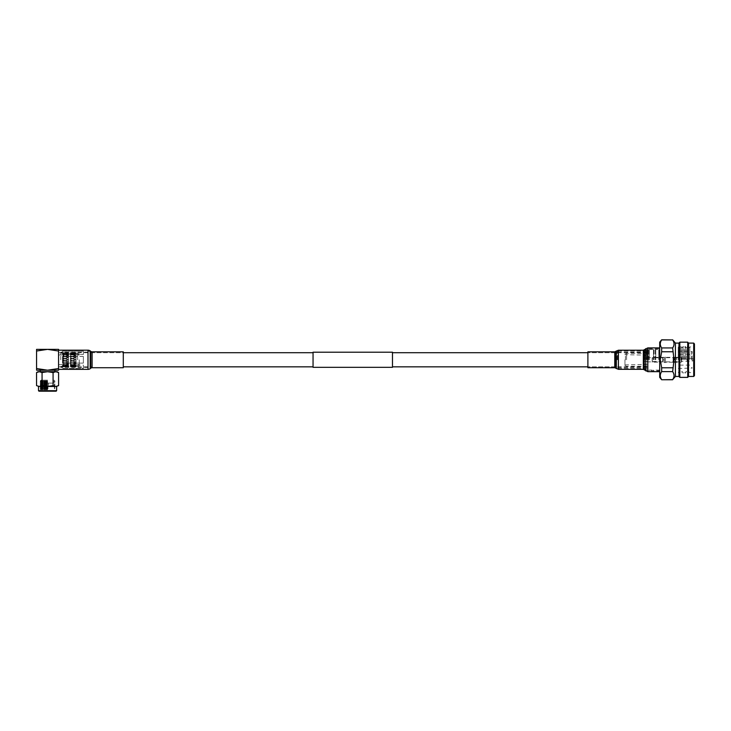 <?xml version="1.0" encoding="UTF-8"?>
<svg xmlns="http://www.w3.org/2000/svg" width="731" height="731" viewBox="0 0 731 731"><rect width="100%" height="100%" fill="white"/><g stroke="black" fill="none" stroke-linecap="round" stroke-linejoin="round"><path stroke-width="0.55" stroke-dasharray="3.65 2.74" d="M392.483 352.214L392.483 367.337M646.962 359.78L646.962 349.473L646.962 359.78M313.051 352.214L313.051 367.337M58.571 359.78L58.571 352.717L58.571 359.78M392.483 359.78L392.483 366.834L392.483 359.78M68.211 359.826L65.032 358.857L62.957 359.488L62.957 366.395L62.957 359.78L65.032 360.785L68.531 359.826L62.957 361.699L62.957 362.338L65.032 362.914L68.531 361.964L62.957 363.718L62.957 364.266L65.032 364.732L68.531 363.901L65.032 364.732M60.764 359.78L60.764 352.132L60.764 359.78M75.567 359.826L72.387 358.857L70.414 359.451L70.414 366.395L70.414 359.78L72.387 360.785L76.061 359.826L72.881 360.931L76.061 362.165L72.881 363.051L73.721 363.27L72.387 362.932L70.414 363.691L70.414 364.285L72.387 364.732L76.061 363.846L72.881 364.842L76.061 365.473L76.061 366.606L72.881 366.816L76.061 366.889L72.881 366.798L76.061 366.889L76.061 366.286L72.881 366.094L76.061 365.601L72.881 364.778L76.061 364.047L72.881 362.969L76.061 362.073L72.881 360.849L76.061 359.88L72.881 358.619L76.061 357.678L72.881 358.711L76.061 359.826L70.414 361.671L70.414 362.366L72.387 362.914L76.061 361.936L72.387 362.914M68.531 359.871L65.534 360.931L68.531 361.891L65.534 360.849L68.531 359.935L65.534 358.619L68.531 357.733L65.534 358.711L68.531 359.615L68.531 366.395L68.531 353.155L68.531 359.78L65.032 358.857M77.614 359.78L77.614 353.155L77.614 359.78M76.061 359.78L76.061 353.155L76.061 359.78M79.222 359.78L79.222 365.902L79.222 359.78M87.994 359.78L87.994 352.132L87.994 359.78M123.292 351.83L123.292 367.72M58.571 352.717L123.292 352.717L123.292 366.834L123.292 352.717L92.097 352.717L92.097 366.834L92.097 352.717A2.942 2.942 0 0 1 90.205 352.031L89.886 351.757A2.942 2.942 0 0 0 87.994 351.072L87.994 368.488L87.994 351.072M58.571 366.834L92.097 366.834A2.942 2.942 0 0 0 90.205 367.529L89.886 367.794A2.942 2.942 0 0 1 87.994 368.488M58.571 369.365L58.571 350.186M47.57 386.178L40.214 386.178L47.57 386.178M47.57 388.472L48.219 388.472L47.57 388.472M47.57 383.126L53.601 383.126L47.57 383.126M47.57 380.184L40.826 380.184L47.57 380.184M39.447 349.363L55.693 349.363M36.568 351.026L47.57 349.363L58.571 349.363L58.571 368.534L47.57 370.197L54.889 370.197L47.57 370.197L36.568 368.534L36.568 349.363L47.57 349.363L58.571 351.026L58.571 370.197L36.568 370.197L36.568 368.534M36.55 372.554L39.31 371.704L42.06 372.554L47.57 371.704L54.889 371.704L47.57 371.704L53.08 372.554L53.08 385.63L47.57 386.48L56.634 386.48M47.57 380.888L40.826 380.888L47.57 380.888M47.57 381.244L40.214 381.244L47.57 381.244M47.57 381.591L40.826 381.591L47.57 381.591M47.57 381.947L40.214 381.947L47.57 381.947M47.57 382.295L40.826 382.295L47.57 382.295M47.57 382.651L40.214 382.651L47.57 382.651M47.57 383.007L40.826 383.007L47.57 383.007M47.57 383.355L40.214 383.355L47.57 383.355M47.57 383.711L40.826 383.711L47.57 383.711M47.57 384.058L40.214 384.058L47.57 384.058M47.57 384.415L40.826 384.415L47.57 384.415M47.57 384.762L40.214 384.762L47.57 384.762M47.57 385.118L40.826 385.118L47.57 385.118M47.57 385.475L40.214 385.475L47.57 385.475M47.57 385.822L40.826 385.822L47.57 385.822M47.57 386.525L40.826 386.525L47.57 386.525M47.57 386.882L40.214 386.882L47.57 386.882M47.57 387.229L40.826 387.229L47.57 387.229M47.57 387.585L40.214 387.585L47.57 387.585M47.57 387.933L40.826 387.933L47.57 387.933M47.57 388.289L40.214 388.289L47.57 388.289M47.57 388.645L40.826 388.645L47.57 388.645M47.57 388.993L40.214 388.993L47.57 388.993M47.57 389.349L40.826 389.349L47.57 389.349M47.57 389.696L40.214 389.696L47.57 389.696M38.999 391.195L56.141 391.195M38.505 390.701L56.634 390.701M58.59 385.63L55.839 386.48L47.57 386.48L42.06 385.63L39.31 386.48L36.55 385.63M42.06 372.554L42.06 385.63M53.08 372.554L55.839 371.704L58.59 372.554M38.505 386.48L55.839 386.48L53.08 385.63M47.57 386.48L39.31 386.48L47.57 386.48M55.839 386.48L57.119 386.48M38.03 386.48L39.31 386.48M47.57 391.195L54.926 391.195L47.57 391.195M57.119 371.704L38.03 371.704M47.57 371.704L40.251 371.704L47.57 371.704M76.061 364.12L76.061 365.473M71.053 363.27L71.885 363.051L70.414 362.412L72.387 362.932L70.414 363.435L72.387 362.932L76.061 363.846L70.414 365.336L72.387 366.067L75.567 365.564L70.414 365.719L72.387 364.888L76.061 365.299L72.387 364.732M76.061 362.165L76.061 363.874L73.721 363.27M76.061 359.972L76.061 361.872M76.061 357.77L76.061 359.67M72.881 354.782L76.061 355.759L72.881 356.591L76.061 357.706L72.881 356.509L73.721 356.289L72.387 356.627L70.414 355.86L70.414 355.266L72.387 354.818L76.061 355.714L72.881 354.718L76.061 353.905L72.881 353.42L76.061 353.959L72.881 354.782L76.061 355.787L72.387 356.71L75.567 355.631L76.061 357.477M76.061 354.142L76.061 355.513M76.061 353.073L72.881 353.457L76.061 353.046L76.061 353.959M76.061 354.261L72.387 353.694L76.061 353.247L72.387 352.771L76.061 353.247L72.387 353.018L76.061 352.662L72.387 353L76.061 353.274L72.881 352.744L76.061 352.662L70.414 352.918L76.061 353.274L70.414 353.841L72.387 354.672L76.061 354.261L72.387 354.964L70.414 353.786L76.061 354.206L70.414 352.845L76.061 352.982M76.061 353.905L76.061 353.046M76.061 355.44L76.061 354.087M71.053 356.289L71.885 356.509L70.414 357.194L72.387 356.646L70.414 356.125L76.061 357.614L72.387 356.627L76.061 355.686L72.387 354.818M76.061 357.395L76.061 355.686M76.061 359.579L76.061 357.678L72.387 358.857M76.061 361.79L76.061 359.88M73.721 363.188L70.414 362.284L70.414 361.58L72.387 360.995L76.061 361.854L70.414 360.1L70.414 359.369L72.387 358.766L76.061 359.734L70.414 357.888L70.414 357.194M76.061 363.8L76.061 362.073M76.061 365.418L76.061 364.047M76.061 366.478L76.061 365.601M76.061 365.299L72.387 365.865L76.061 366.286L72.387 366.825L76.061 366.889L72.881 366.816M76.061 365.646L72.881 366.14L76.061 366.514M72.881 366.14L70.414 366.66L75.567 366.56L72.387 366.77L76.061 366.313L70.414 366.423L72.387 366.825L68.531 366.322L65.032 366.77L68.531 366.368L65.032 366.03L68.531 365.427L65.534 364.778L68.531 363.8L65.032 362.914M76.061 365.354L72.387 364.659L70.414 365.144L72.387 364.659L70.414 364.285M72.881 364.842L70.414 364.221L70.414 363.618L72.387 363.106M76.061 361.936L72.387 360.995M72.881 360.931L70.414 361.461L72.387 360.895L70.414 360.191M76.061 359.826L72.387 358.747L76.061 357.706L72.387 356.71L70.414 357.276L70.414 357.971L72.387 358.555M72.881 358.711L70.414 359.323L72.387 358.747L70.414 357.971M73.721 356.362L70.414 357.231L72.387 356.71L70.414 356.198L70.414 356.993M76.061 354.206L70.414 355.339L70.414 355.933L72.387 356.454M72.881 354.718L70.414 354.508L70.414 355.111L72.387 354.672M76.061 355.714L73.721 356.289M76.061 357.614L72.387 358.766M72.881 358.619L70.414 358.099L72.387 358.665L70.414 359.369M76.061 359.734L72.387 360.803L70.414 360.228L72.387 360.803L70.414 361.58M72.881 360.849L72.387 360.803M76.061 361.854L72.387 362.85L70.414 362.32L72.387 362.85L70.414 363.353L70.414 362.558M76.061 363.773L72.387 364.888M72.881 364.778L70.414 364.166L72.387 364.595L70.414 365.281M72.881 366.094L75.567 365.509M76.061 366.286L70.414 365.582L72.387 365.865L70.414 366.405M72.881 366.798L71.885 366.816M76.061 366.633L70.414 366.441L72.387 365.902L70.414 365.765M76.061 366.313L70.414 366.14M75.567 365.564L72.387 364.943M75.567 363.992L72.387 363.179M75.567 362.019L72.387 361.087M75.567 357.623L72.387 356.719M75.567 355.631L72.387 354.891L70.414 355.266M75.567 354.051L72.387 353.53M70.414 353.228L72.387 353.649L70.414 353.228L72.387 353.694L70.414 353.978L72.387 353.393M75.567 353.027L72.387 352.781M70.414 352.945L75.567 352.662L70.414 352.899M75.567 353L72.387 353.356M70.414 353.63L72.387 353.484M75.567 353.996L72.387 354.608M75.567 355.558L72.387 356.372M75.567 357.541L72.387 358.473M75.567 359.734L72.387 360.694M75.567 361.936L72.387 362.832M75.567 363.928L72.387 364.668M70.414 366.889L71.885 366.798M71.885 364.842L70.414 364.513L70.414 365.144M70.414 363.691L70.414 362.64M71.885 360.931L70.414 360.493L70.414 361.379L70.414 360.401M71.885 358.711L70.414 358.272L70.414 359.149M70.414 358.272L70.414 359.232M71.053 356.362L70.414 355.933M71.885 354.782L70.414 354.471L72.387 354.964L70.414 355.111M70.414 353.448L70.414 359.78L70.414 353.155L62.957 353.859L65.032 354.672L68.211 354.051L65.534 354.782L68.531 355.741L62.957 354.197L65.032 353.484L68.531 354.233L65.032 353.694L68.211 353.027L62.957 352.671L68.531 352.662L65.534 352.753L68.531 353.256L62.957 352.927L65.032 353.393M70.414 352.671L72.387 352.726M70.414 354.215L72.387 354.9M71.885 354.718L70.414 355.038L70.414 354.407M70.414 355.86L70.414 356.911M72.387 356.627L70.414 357.148M71.885 358.619L70.414 359.067M71.885 360.849L70.414 361.288M71.053 363.188L70.414 363.618M71.885 364.778L70.414 365.089L70.414 364.449M71.885 366.094L70.414 365.875M72.387 366.77L70.414 366.633L72.387 366.788M71.885 366.14L70.414 366.322M68.531 362.21L68.531 363.828L65.534 362.969L68.531 361.9L65.534 363.051L68.531 363.828L65.534 364.842L68.531 365.674L65.534 366.14L68.531 366.496L65.534 366.094L68.531 365.326L65.032 365.865L68.211 366.533L62.957 366.633L65.534 366.14M68.531 365.674L68.531 366.496M65.534 366.816L62.957 366.706M68.531 366.322L68.531 366.889L68.531 366.295L60.764 366.395M68.531 366.459L68.531 365.628M68.531 359.826L65.032 360.803L68.531 361.882L65.032 362.85L68.531 363.828L65.032 364.888L68.211 365.509L68.531 364.093M68.531 363.727L62.957 362.256L62.957 361.607L65.032 360.995M68.531 363.755L68.531 362.128M68.531 361.735L68.531 359.935M68.531 359.524L68.531 357.733L65.032 358.747L68.531 357.678L65.032 358.665L62.957 357.861L62.957 357.221L65.032 356.646L62.957 355.293L65.032 354.818L68.531 355.659L65.032 354.818M68.531 357.569L65.534 356.509L66.366 356.289L65.032 356.646L68.531 357.587L62.957 356.098L65.032 356.627L62.957 357.221M65.032 356.627L66.366 356.289M68.531 357.34L68.531 355.723L65.534 356.591L68.531 357.651L65.032 356.71L68.531 355.732M68.531 355.75L65.534 354.718L68.531 354.115L68.531 355.467M68.531 355.394L68.531 354.115L62.957 355.367L62.957 355.915L65.032 356.454M68.531 354.188L65.534 353.42L68.531 353.064L65.534 353.457L68.531 354.224L62.957 353.11L68.211 353L65.032 353.484M68.531 357.422L68.531 355.805L62.957 357.304L62.957 357.943L65.032 358.555M68.531 357.815L68.531 359.615M68.531 360.027L68.531 361.827M63.698 363.27L64.538 363.051L62.957 362.384L65.032 362.932L62.957 363.453L66.366 363.27M68.531 364.157L68.531 365.436M65.534 364.842L62.957 365.354L65.032 366.067L62.957 366.414M68.531 361.891L62.957 360.072L62.957 359.396L65.032 358.766L68.531 359.734M65.534 360.931L62.957 361.489L65.032 360.895L62.957 360.164M65.534 358.711L62.957 359.35L65.032 358.747L62.957 357.943M66.366 356.362L62.957 357.258L65.032 356.71L62.957 356.18L62.957 357.02M65.534 354.782L65.032 354.672M68.531 354.288L62.957 355.412L65.032 354.964L62.957 354.252M62.957 353.694L65.032 353.649L62.957 353.219L65.534 353.42L62.957 353.996L65.032 353.694L62.957 353.438L62.957 352.899L65.032 352.771L62.957 352.899M62.957 352.945L68.531 352.927L62.957 353.402M65.534 354.718L62.957 354.389L65.032 354.9L62.957 355.412M65.534 358.619L65.032 358.766M68.531 359.679L62.957 358.071L65.032 358.665L62.957 359.396M65.534 360.849L62.957 360.2L65.032 360.803L62.957 361.607M68.531 361.799L65.032 360.803M66.366 363.188L62.957 362.293L65.032 362.85L62.957 363.38L62.957 362.53M65.534 364.778L62.957 364.266M68.531 365.262L62.957 364.139L65.032 364.595L62.957 365.299L65.032 364.888M65.534 366.094L62.957 365.564L65.032 365.865L62.957 366.341L62.957 365.865M65.534 366.798L62.957 366.615M68.531 366.724L62.957 366.651M68.531 366.295L62.957 365.911L62.957 366.871L65.032 366.204L68.531 366.368M68.531 365.381L62.957 365.747M68.211 363.928L65.032 364.668L68.531 365.427M68.211 363.992L65.032 363.179M68.211 362.019L65.032 361.087M68.211 357.623L65.032 356.719M68.211 355.631L65.032 354.891M68.211 354.051L65.032 353.53M68.211 353.027L65.032 352.781M65.032 352.726L62.957 352.671M68.211 353L65.032 353.356M68.211 353.996L65.032 354.608M68.211 355.558L65.032 356.372M68.211 357.541L65.032 358.473M68.211 359.734L65.032 360.694M68.211 361.936L65.032 362.832M68.211 365.509L65.032 366.03L62.957 365.299M68.211 365.564L65.032 364.943M62.957 363.718L62.957 362.613M64.538 360.931L62.957 360.456L62.957 361.406L62.957 360.374M64.538 358.711L62.957 358.236L62.957 359.186M62.957 358.236L62.957 359.259M63.698 356.362L62.957 355.915M64.538 354.782L62.957 354.453L62.957 355.129M64.538 352.744L62.957 353.119L64.538 352.744M64.538 354.718L62.957 355.065L62.957 354.389M63.698 356.289L64.538 356.509L62.957 356.938L62.957 355.833M64.538 358.619L62.957 359.095M64.538 360.849L62.957 361.315M63.698 363.188L65.032 363.106M65.032 364.659L62.957 365.162L65.032 364.659L62.957 364.193L62.957 363.645M64.538 364.778L62.957 365.107L62.957 364.422M64.538 366.094L62.957 366.304L64.538 366.14M64.538 366.798L62.957 366.861M64.538 366.816L62.957 366.724M64.538 364.842L62.957 364.495L62.957 365.162M62.957 359.78L62.957 353.155L62.957 359.78M83.361 368.415L83.361 365.08L62.51 365.08L83.361 365.08L83.361 368.415L83.361 365.08L83.361 368.415L62.51 368.415L62.51 365.08L62.51 368.415L62.51 365.08L62.51 368.415L83.361 368.415M83.361 363.106L83.361 356.445L62.51 356.445L83.361 356.445L83.361 363.106L83.361 356.445L83.361 363.106L62.51 363.106L62.51 356.445L62.51 363.106L62.51 356.445L62.51 363.106L83.361 363.106M83.361 354.471L83.361 351.145L83.361 354.471L83.361 351.145L83.361 354.471L62.51 354.471L62.51 351.145L83.361 351.145L62.51 351.145L62.51 354.471L62.51 351.145L62.51 354.471L83.361 354.471M659.7 377.379L659.7 342.172M647.511 359.78L647.511 348.797L647.511 359.78M587.888 367.72L587.888 351.83M678.231 359.78L678.231 347.271L678.231 359.78M689.817 359.78L689.817 346.923L689.817 359.78M678.925 359.78L678.925 346.384L678.925 359.78M679.976 359.78L679.976 348.194L679.976 359.78M681.018 359.78L681.018 346.384L681.018 359.78M682.06 359.78L682.06 348.194L682.06 359.78M683.101 359.78L683.101 346.384L683.101 359.78M684.143 359.78L684.143 348.194L684.143 359.78M685.185 359.78L685.185 346.384L685.185 359.78M686.226 359.78L686.226 348.194L686.226 359.78M687.268 359.78L687.268 346.384L687.268 359.78M688.31 359.78L688.31 348.194L688.31 359.78M693.756 359.78L693.756 346.923L693.756 359.78M694.45 375.588L694.45 343.972M693.71 376.456L693.71 343.095M688.511 376.456L688.511 343.095M687.725 377.379L687.725 342.172M679.821 377.379L679.821 342.172M678.989 376.456L678.989 343.095M675.407 376.456L675.407 343.095M645.574 359.78L645.574 353.292L645.574 359.78M626.577 359.78L626.577 353.292L626.577 359.78M624.959 359.78L624.959 365.619L624.959 359.78M625.416 359.78L625.416 355.147L625.416 359.78M674.759 359.78L674.759 357.697L674.759 359.78M676.614 359.78L676.614 357.697L676.614 359.78M679.629 359.78L679.629 354.453L679.629 359.78M691.672 359.78L691.672 352.132L691.672 359.78M692.129 359.78L692.129 351.437L692.129 359.78M672.639 379.755L672.639 379.627C674.494 376.977 674.494 374.299 672.639 371.622L674.046 359.78L672.639 347.938C674.494 345.279 674.494 342.611 672.639 339.924L672.639 339.805M672.639 351.766L661.665 351.766L660.276 359.78L661.665 367.784L672.639 367.784M672.639 371.622L661.665 371.622L661.665 367.784M661.665 371.622C659.837 374.281 659.837 376.949 661.665 379.627L672.639 379.627M672.639 339.924L661.665 339.805M661.665 339.924C659.837 342.583 659.837 345.251 661.665 347.938L672.639 347.938M661.665 351.766L661.665 347.938M659.7 359.78L659.7 347.892L659.7 359.78M694.45 359.78L694.45 373.221L694.45 359.78M587.888 359.78L587.888 366.834L587.888 359.78M659.472 359.78L659.472 348.778L659.472 359.78M655.195 359.78L655.195 348.778L655.195 359.78M658.777 359.78L658.777 349.473L658.777 359.78M655.762 359.78L655.762 349.473L655.762 359.78M653.45 359.78L653.45 349.473L653.45 359.78M654.017 359.78L654.017 348.778L654.017 359.78M649.274 359.78L649.274 349.473L649.274 359.78M648.717 359.78L648.717 348.778L648.717 359.78M664.415 362.229L664.415 357.322L664.415 362.229L660.303 362.073L661.171 362.229L661.171 361.543L660.303 361.315L662.642 361.543L662.642 358.007L662.642 361.543L663.629 359.78L662.642 358.007L652.189 357.669L652.189 361.891L652.189 357.669M681.539 361.891L681.539 357.669L681.201 362.229L673.297 362.375L673.105 357.176L673.105 362.375L673.105 357.176M681.539 357.669L681.201 362.229L681.201 357.322L673.69 357.322L673.69 362.229L673.297 357.176L673.105 362.375M693.545 360.273L693.545 359.286L693.545 360.273L692.193 361.105L687.085 361.352L687.085 358.208L681.539 358.208L681.539 361.352L681.539 358.208M693.545 359.286L692.193 358.455L692.193 361.105L692.193 358.455L687.085 358.208L687.085 361.352L681.539 361.352M664.415 357.322L652.189 357.322L652.189 362.229L660.303 362.073L659.435 362.229L659.435 361.543L660.303 361.315L652.536 361.543L652.536 358.007L652.189 361.891M665.347 356.984L665.347 362.576L665.347 356.984L664.415 356.984L664.415 362.576L664.415 356.984M665.347 362.576L664.415 362.576M673.105 357.322L673.105 362.229L673.105 357.322L665.347 357.322L665.347 362.229L665.347 357.322M673.105 362.229L665.347 362.229M652.189 362.229L652.189 357.322M643.49 359.78L643.49 364.248L643.49 359.78M617.54 359.78L617.54 351.09L617.54 359.78M90.452 351.081L90.452 368.47M87.994 350.186L87.994 369.365M90.772 351.355L90.772 368.205M92.097 351.83L92.097 367.72M90.205 352.031L90.205 367.529L90.205 352.031M89.886 367.794L89.886 351.757L89.886 367.794M647.803 371.668L647.803 347.892M646.314 359.78L646.314 349.317L646.314 359.78M644.833 359.78L644.833 350.56L644.833 359.78M643.344 369.338L643.344 350.213M618.389 369.338L618.389 350.213M616.9 359.78L616.9 351.638L616.9 359.78M616.26 359.78L616.26 352.178L616.26 359.78M614.771 367.72L614.771 351.83M615.694 368.058L615.694 351.501M616.334 368.588L616.334 350.962M644.267 369.676L644.267 349.884M645.747 370.919L645.747 348.641M618.389 359.78L618.389 368.461L618.389 359.78M646.962 349.473L643.344 351.099L618.389 351.099L614.771 352.717L587.888 352.717L646.962 352.717M646.962 370.087L643.344 368.461L618.389 368.461L614.771 366.834L587.888 366.834L646.962 366.834M79.222 365.902L76.061 366.395M58.571 354.928L79.222 354.928M87.994 352.132L60.764 352.132M48.219 386.178L47.57 389.422L46.921 386.178M48.511 383.126L48.511 386.178M53.601 383.126L53.601 380.184M40.826 380.184L40.214 381.244L40.826 381.591L40.214 381.947L40.826 382.295L40.214 382.651L40.826 383.007L40.214 383.355L40.826 383.711L40.214 384.058L40.826 384.415L40.214 384.762L40.826 385.118L40.214 385.475L40.826 385.822L40.214 386.178L40.826 386.525L40.214 386.882L40.826 387.229L40.214 387.585L40.826 387.933L40.214 388.289L40.826 388.645L40.214 388.993L40.826 389.349L40.214 389.696L40.214 391.195M54.313 380.184L54.926 381.244L54.313 381.591L54.926 381.947L54.313 382.295L54.926 382.651L54.313 383.007L54.926 383.355L54.313 383.711L54.926 384.058L54.313 384.415L54.926 384.762L54.313 385.118L54.926 385.475L54.313 385.822L54.926 386.178L54.313 386.525L54.926 386.882L54.313 387.229L54.926 387.585L54.313 387.933L54.926 388.289L54.313 388.645L54.926 388.993L54.313 389.349L54.926 389.696L54.926 391.195M41.548 383.126L41.548 380.184M46.629 383.126L46.629 386.178M87.994 367.428L60.764 367.428M58.571 364.632L79.222 364.632M79.222 353.658L76.061 353.155M62.957 353.155L60.764 353.155M678.231 368.461L692.129 368.113M678.231 347.271L678.925 346.384L679.976 348.194L681.018 346.384L682.06 348.194L683.101 346.384L684.143 348.194L685.185 346.384L686.226 348.194L687.268 346.384L688.31 348.194L689.817 346.923L693.756 346.923L694.45 346.33M645.574 366.057L646.962 366.057M624.959 365.619L626.577 366.268L645.574 366.268M646.962 355.147L624.959 354.681M646.962 357.697L674.759 357.697M674.759 357.98L676.614 357.98M676.614 357.697L679.629 357.697M679.629 354.453L691.672 354.453M691.672 352.132L692.129 351.739M678.231 351.09L692.129 351.437M691.672 367.419L692.129 367.812M679.629 365.107L691.672 365.107M676.614 361.863L679.629 361.863M674.759 361.571L676.614 361.571M646.962 361.863L674.759 361.863M624.959 364.879L646.962 364.413M624.959 353.941L626.577 353.292L645.574 353.292M645.574 353.493L646.962 353.493M678.231 372.289L678.925 373.166L679.976 371.357L681.018 373.166L682.06 371.357L683.101 373.166L684.143 371.357L685.185 373.166L686.226 371.357L687.268 373.166L688.31 371.357L689.817 372.636L693.756 372.636L694.45 373.221M655.195 348.778L659.472 348.778L658.777 349.473L655.762 349.473L655.195 348.778M658.777 370.087L659.472 370.781L655.195 370.781L655.762 370.087L658.777 370.087M653.45 370.087L654.017 370.781L648.717 370.781L649.274 370.087L653.45 370.087M648.717 348.778L654.017 348.778L653.45 349.473L649.274 349.473L648.717 348.778M646.962 358.163L643.49 358.163M646.962 364.248L643.49 364.248M646.962 355.312L643.49 355.312M646.962 361.397L643.49 361.397M646.962 352.132L617.54 352.132M646.962 368.461L617.54 368.461M646.962 351.09L617.54 351.09M646.962 367.419L617.54 367.419"/><path stroke-width="1.1" d="M313.051 359.78L313.051 352.214L392.483 352.214L392.483 367.337L313.051 367.337L313.051 359.78M90.772 368.205L90.772 351.355A2.056 2.056 0 0 0 92.097 351.83L123.292 351.83L123.292 367.72L92.097 367.72A2.056 2.056 0 0 0 90.772 368.205L90.452 368.47A3.829 3.829 0 0 1 87.994 369.365L58.571 369.365L58.571 368.534L47.57 370.197L36.568 368.534L36.568 351.026L47.57 349.363L58.571 351.026L58.571 349.363L36.568 349.363L36.568 351.026M90.772 351.355L90.452 351.081A3.829 3.829 0 0 0 87.994 350.186L58.571 350.186L58.571 370.197L36.568 370.197L36.568 368.534M39.447 349.363L55.693 349.354M56.141 391.195L38.999 391.195L38.505 390.701L56.634 390.701L56.141 391.195M56.634 390.701L56.634 386.48L55.839 386.48L58.59 385.63L58.59 372.554L55.839 371.704L53.08 372.554L53.08 385.63L55.839 386.48L47.57 386.48L53.08 385.63M53.08 372.554L47.57 371.704L42.06 372.554L39.31 371.704L36.55 372.554L36.55 385.63L39.31 386.48L42.06 385.63L47.57 386.48L38.505 386.48L38.505 390.701M42.06 372.554L42.06 385.63M58.59 385.63L55.839 386.48M39.31 386.48L36.55 385.63M36.55 372.554L38.03 371.704L57.119 371.704L58.59 372.554M614.771 367.72L614.771 351.83L587.888 351.83L587.888 367.72L614.771 367.72L618.389 369.338L643.344 369.338L647.803 371.668L659.7 371.668M693.71 343.095L694.45 343.972L694.45 375.588L693.71 376.456L693.71 343.095L688.511 343.095L688.511 376.456L693.71 376.456M678.989 343.095L678.989 376.456L675.407 376.456L675.407 343.095L678.989 343.095L679.821 342.172L687.725 342.172L687.725 377.379L688.511 376.456M679.821 342.172L679.821 377.379L687.725 377.379M672.639 379.627L661.665 379.755L659.7 377.379L659.7 342.172L661.665 339.805L672.639 339.924C674.494 342.583 674.494 345.251 672.639 347.938L674.046 359.78L672.639 371.622C674.494 374.281 674.494 376.949 672.639 379.627L675.407 376.456M661.665 379.627C659.837 376.977 659.837 374.309 661.665 371.622L672.639 371.622M672.639 367.784L661.665 367.784L661.665 371.622M661.665 367.784L660.276 359.78L661.665 351.766L672.639 351.766M672.639 347.938L661.665 347.938L661.665 351.766M661.665 347.938C659.837 345.279 659.837 342.611 661.665 339.924L672.639 339.924M92.097 367.72L92.097 351.83M87.994 369.365L87.994 350.186M90.452 368.47L90.452 351.081M614.771 351.83L618.389 350.213L643.344 350.213L647.803 347.892L647.803 371.668M615.694 351.501L615.694 368.058M616.334 350.962L616.334 368.588M618.389 350.213L618.389 369.338M643.344 350.213L643.344 369.338M644.267 349.884L644.267 369.676M645.747 348.641L645.747 370.919M392.483 352.717L587.888 352.717M123.292 352.717L313.051 352.717M123.292 366.834L313.051 366.834M392.483 366.834L587.888 366.834M54.889 370.197L54.889 371.704M40.251 370.197L40.251 371.704M678.989 376.456L679.821 377.379M661.665 379.755L672.639 379.755M675.407 343.095L672.639 339.805M688.511 343.095L687.725 342.172M647.803 347.892L659.7 347.892"/></g></svg>
